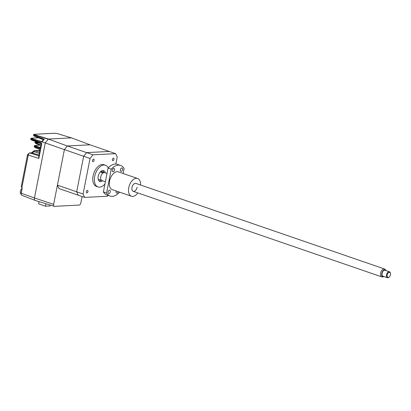 <?xml version="1.0" encoding="UTF-8"?>
<svg xmlns="http://www.w3.org/2000/svg" width="411" height="411" viewBox="0 0 411 411"><rect width="100%" height="100%" fill="white"/><g stroke="black" fill="none" stroke-linecap="round" stroke-linejoin="round"><path stroke-width="0.62" d="M39.06 201.621L38.624 203.846L45.421 206.183L45.904 203.733M50.306 205.089L50.142 205.942L45.421 206.183M82.077 196.525L80.808 203.003A2.091 1.228 -71 0 1 79.128 205.084L54.529 206.343A2.091 1.228 -71 0 1 54.267 206.312A2.091 1.228 -71 0 1 53.641 204.395L64.388 149.619L45.256 142.915L34.457 197.948A2.733 1.603 109 0 0 35.274 200.455L54.267 206.312M57.417 185.161L76.687 191.793L78.244 195.204L58.973 188.572L57.417 185.161L64.388 149.619L67.327 145.977L48.364 139.062L45.256 142.915M115.851 164.051L117.222 157.059L115.666 153.652L109.269 151.448L86.598 152.609L109.269 151.448L89.999 144.816L67.327 145.977L86.598 152.609L83.659 156.252L64.388 149.619L67.327 145.977L89.999 144.816L71.56 137.87L48.364 139.062M115.666 153.652L92.994 154.813L86.598 152.609L83.659 156.252L76.687 191.793L83.084 193.997L84.64 197.408L107.307 196.242L108.021 195.359M86.336 191.685A1.305 0.765 -71 0 1 87.564 190.411A1.305 0.765 -71 0 1 87.939 191.603A1.305 0.765 -71 0 1 86.711 192.882A1.305 0.765 -71 0 1 86.336 191.685M104.944 183.979A11.487 6.74 -71 0 1 98.013 186.943A11.487 6.74 -71 0 1 94.689 176.442A11.487 6.74 -71 0 1 105.488 165.217A11.487 6.74 -71 0 1 108.232 167.878M98.013 186.943L96.415 186.394A11.487 6.74 -71 0 1 93.086 175.893A11.487 6.74 -71 0 1 103.891 164.667L105.488 165.217M105.298 172.882A5.744 3.37 109 0 0 103.618 170.647A5.744 3.37 109 0 0 98.219 176.257A5.744 3.37 109 0 0 99.883 181.508A5.744 3.37 109 0 0 102.58 180.783M102.76 170.544A5.744 3.37 -71 0 1 103.711 172.389M100.705 172.127L102.658 172.029A4.177 2.451 109 0 0 102.313 171.855A4.177 2.451 109 0 0 100.705 172.127L103.104 172.954A4.177 2.451 109 0 0 100.782 176.761A4.177 2.451 109 0 0 101.645 180.403L99.246 179.581A4.177 2.451 109 0 0 99.59 179.756A4.177 2.451 109 0 0 99.976 179.828M98.157 179.057A4.177 2.451 109 0 0 98.794 179.479L99.59 179.756M112.367 159.453A1.305 0.765 -71 0 1 113.59 158.173A1.305 0.765 -71 0 1 113.97 159.37A1.305 0.765 -71 0 1 112.742 160.644A1.305 0.765 -71 0 1 112.367 159.453M92.46 160.47A1.305 0.765 -71 0 1 93.687 159.196A1.305 0.765 -71 0 1 94.062 160.388A1.305 0.765 -71 0 1 92.835 161.667A1.305 0.765 -71 0 1 92.46 160.47M92.994 154.813L90.055 158.451L83.659 156.252L76.687 191.793L78.244 195.204L84.64 197.408M90.055 158.451L83.084 193.997M102.658 172.029L104.327 172.605M102.19 172.05A4.177 2.451 109 0 0 101.892 171.772M102.313 171.855L101.512 171.577A4.177 2.451 109 0 0 100.752 171.521M101.029 180.193A5.744 3.37 -71 0 1 99.143 181.061M43.545 139.601L34.098 136.098A0.524 0.329 -68.8 0 1 34.036 135.245L44.254 139.201L43.309 140.218M43.114 139.601L44.254 139.201L42.086 141.893L45.246 142.961L34.457 197.938A2.718 1.593 -71 0 1 34.457 197.938L53.641 204.395M41.054 145.062L35.736 143.105C34.843 142.751 34.74 142.535 35.428 142.463M35.495 142.119C34.807 142.191 34.914 142.386 35.814 142.709A0.524 0.308 -72.2 0 1 36.225 142.185L41.172 143.773M36.127 141.744L35.983 141.754A0.524 0.411 -92.9 0 0 35.865 141.738L34.976 142.617L35.875 143.578L40.977 145.453L35.952 143.588A0.524 0.303 -69.8 0 1 35.736 143.105L35.814 142.709M40.982 143.573A0.524 0.488 -108.5 0 0 40.91 143.547L41.773 143.47L41.285 144.174M41.67 143.485L40.91 143.547L41.239 144.133L38.711 157.023L38.845 158.415L28.261 155.06A2.091 1.279 -72.4 0 1 29.941 152.979L32.058 152.871A3.083 1.808 109 0 0 33.82 151.587A2.091 0.663 -146.9 0 0 32.906 151.608L31.596 152.815A2.091 1.644 87.1 0 1 32.058 152.871L39.096 155.05M21.999 187.663L22.189 188.336L21.218 193.268L34.457 197.938M21.747 187.503L21.238 186.728A2.091 0.39 11.1 0 0 21.542 187.005A0.524 0.426 116.6 0 0 21.845 187.534M21.542 187.005L21.942 187.293L28.261 155.06A2.091 0.39 -168.9 0 1 27.537 154.608L29.484 152.923A2.091 1.644 87.1 0 1 29.941 152.979L38.942 155.836M39.425 153.385L33.82 151.587L35.012 150.719L39.662 152.173M40.91 143.547L31.539 140.012A0.524 0.313 -69.4 0 1 31.313 139.524C30.455 139.18 30.368 138.969 31.041 138.897M31.457 140.002L30.589 139.052L31.483 138.173L38.49 137.813M34.021 134.957C33.204 134.829 33.209 134.926 34.036 135.245L34.344 134.865C33.486 134.577 33.461 134.505 34.277 134.638M57.334 133.58A0.524 0.303 107 0 0 57.211 133.544L54.699 133.251A0.524 0.411 -92.9 0 0 54.586 133.236L54.586 133.236A0.524 0.411 -92.9 0 0 54.473 133.262M54.699 133.251L34.765 134.269L34.601 134.705L48.529 139.052L71.38 137.88L57.211 133.544A0.524 0.298 -73.2 0 1 57.268 133.549L54.586 133.236L34.647 134.258A0.524 0.411 -92.9 0 0 34.514 134.294M34.765 134.269A0.524 0.411 -92.9 0 0 34.647 134.258L33.409 134.916L34.015 136.082L43.124 139.606M43.299 139.838L41.824 141.661A0.524 0.503 -119.2 0 1 41.403 141.769L40.987 142.288L41.917 141.564L41.511 142.062L42.086 141.893M31.108 138.558C30.435 138.625 30.527 138.815 31.39 139.134A0.524 0.319 -71.8 0 1 31.811 138.615L31.601 138.188A0.524 0.411 -92.9 0 0 31.483 138.173M31.539 140.012L31.339 139.54A0.524 0.411 87.1 0 1 31.313 139.529L41.773 143.47L38.845 158.415M39.369 149.162L35.161 147.616A0.524 0.303 -69.8 0 1 34.945 147.133C34.051 146.778 33.949 146.563 34.637 146.491M40.268 145.191L35.269 145.448L35.505 145.91L39.985 147.457M40.771 146.522A2.923 1.716 109 0 0 39.584 148.309A2.923 1.716 109 0 0 39.81 151.397M21.922 188.654A2.923 1.716 109 0 0 20.55 190.581A2.923 1.716 109 0 0 20.982 193.838M140.567 185.022A9.402 5.518 109 0 0 137.593 178.477A9.402 5.518 109 0 0 128.756 187.657A9.402 5.518 109 0 0 131.479 196.253A9.402 5.518 109 0 0 137.849 192.923M137.593 178.477L118.404 171.87A9.402 5.518 109 0 0 109.567 181.056A9.402 5.518 109 0 0 112.285 189.646L131.479 196.253M120.408 169.707A1.778 1.043 109 0 0 120.921 171.33A1.778 1.043 109 0 0 122.591 169.594A1.778 1.043 109 0 0 122.077 167.971A1.778 1.043 109 0 0 120.408 169.707M112.378 170.118A1.778 1.043 109 0 0 112.891 171.741A1.778 1.043 109 0 0 114.561 170.005A1.778 1.043 109 0 0 114.047 168.382A1.778 1.043 109 0 0 112.378 170.118M108.103 191.922A1.778 1.043 109 0 0 108.617 193.54A1.778 1.043 109 0 0 110.287 191.809A1.778 1.043 109 0 0 109.773 190.185A1.778 1.043 109 0 0 108.103 191.922M116.272 191.017A1.778 1.043 109 0 0 116.128 191.511A1.778 1.043 109 0 0 116.642 193.129A1.778 1.043 109 0 0 118.234 191.696M123.125 173.493L124.107 168.505A16.188 9.499 109 0 0 120.613 165.448L117.412 164.349A16.188 9.499 109 0 0 108.062 168.063L103.387 191.911L106.583 193.011A16.188 9.499 109 0 0 110.076 196.062A16.188 9.499 109 0 0 119.426 192.353L119.473 192.117M120.613 165.448A16.188 9.499 109 0 0 111.263 169.162L108.062 168.063M111.263 169.162L106.583 193.011M103.387 191.911A16.188 9.499 109 0 0 106.875 194.963L110.076 196.062M136.39 183.702A4.177 2.451 109 0 0 131.967 187.493A4.177 2.451 109 0 0 133.745 191.392A4.177 2.451 109 0 0 137.104 187.231M389.279 276.942L388.97 277.22A3.134 1.839 -71 0 1 387.82 277.764A3.134 1.839 -71 0 1 387.393 277.708A3.134 1.839 -71 0 1 386.571 274.491A3.134 1.839 -71 0 1 389.006 271.722A3.134 1.839 -71 0 1 389.433 271.784A3.134 1.839 -71 0 1 390.378 273.135L390.45 273.541A2.61 1.531 109 0 0 389.309 272.365A2.61 1.531 109 0 0 387.208 274.964A2.61 1.531 109 0 0 388.323 277.399A2.61 1.531 109 0 0 389.279 276.942A2.61 1.531 109 0 0 390.45 273.541M389.433 271.784L385.035 270.268A3.134 1.839 109 0 0 384.609 270.212A3.134 1.839 109 0 0 382.173 272.981A3.134 1.839 109 0 0 382.995 276.192L387.393 277.708M385.991 270.597A3.576 2.096 109 0 0 385.903 270.448A3.576 2.096 109 0 0 384.691 269.786A3.576 2.096 109 0 0 381.819 273.346A3.576 2.096 109 0 0 383.34 276.675A3.576 2.096 109 0 0 383.792 276.588A3.576 2.096 109 0 0 383.951 276.521M383.792 276.588L382.954 276.875A4.177 2.451 -71 0 1 382.425 276.983A4.177 2.451 -71 0 1 381.855 276.906A4.177 2.451 -71 0 1 380.756 272.621A4.177 2.451 -71 0 1 384.008 268.928A4.177 2.451 -71 0 1 384.578 269.005A4.177 2.451 -71 0 1 385.42 269.703L385.903 270.448M105.38 181.744L101.99 180.578A4.177 2.451 -71 0 1 100.89 176.293A4.177 2.451 -71 0 1 104.142 172.599A4.177 2.451 -71 0 1 104.713 172.677L107.004 173.468M35.983 141.754L36.225 142.185M35.911 142.437L36.856 142.391M35.736 143.1L38.613 142.951M21.151 193.119L21.218 193.268A2.255 1.32 109 0 0 21.845 195.317L35.038 200.342M22.189 188.336L21.038 193.155C20.745 193.925 21.012 194.65 21.845 195.317M21.989 187.221L21.881 187.539M39.364 150.411L34.55 150.657A2.091 1.644 87.1 0 1 35.012 150.719L39.379 150.493M40.987 142.288L31.39 139.134L31.339 139.54M34.601 134.705A0.524 0.313 107.3 0 0 34.344 134.865L48.246 139.206M31.811 138.615L41.948 141.667M38.542 137.834L31.601 138.188M39.446 148.787L34.945 147.133L35.084 146.434A0.524 0.308 -71 0 1 35.505 145.91M39.364 149.178L35.084 147.606L34.185 146.645L34.319 145.962A2.091 0.39 11.1 0 0 35.084 146.434L39.697 148.022M35.269 145.448A0.524 0.411 -92.9 0 0 35.141 145.432L34.319 145.962M21.875 187.616L22.004 188.223M21.238 186.728L27.537 154.608M31.596 152.815L29.484 152.923M34.55 150.657L32.906 151.608M57.278 133.549L71.411 137.88M41.747 141.718L42.066 141.682M35.141 145.432L40.211 145.17M384.578 269.005L135.897 183.414M381.855 276.906L133.174 191.31"/></g></svg>
